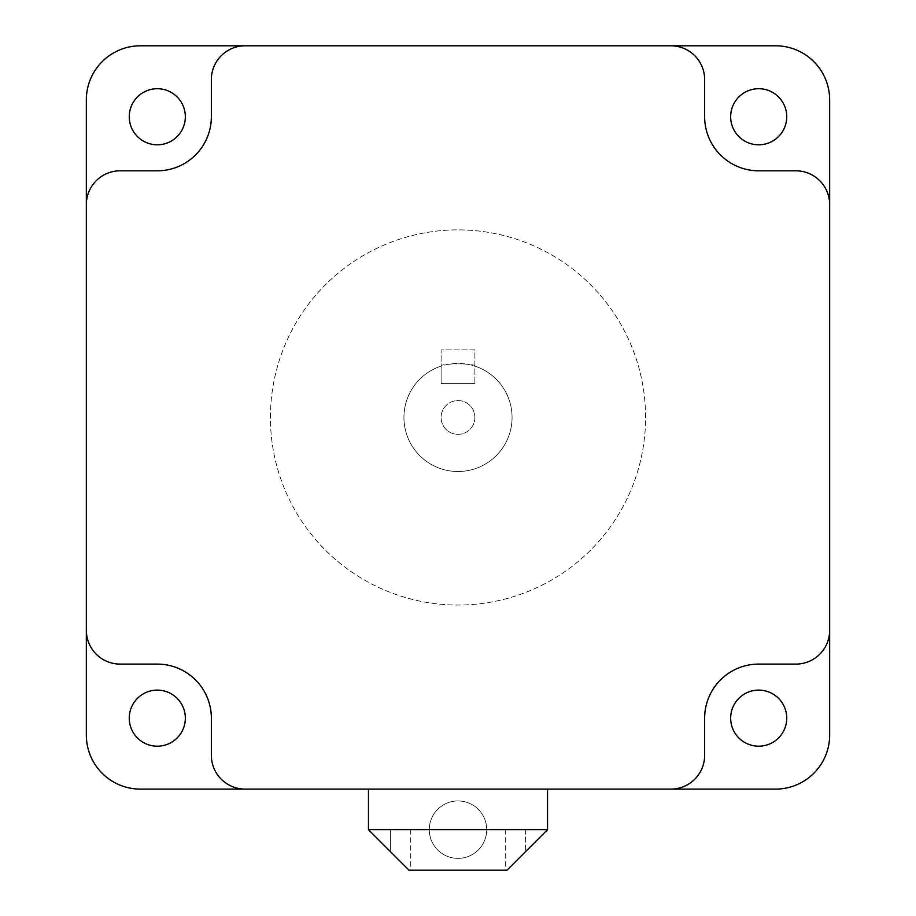 <?xml version="1.0" encoding="UTF-8"?>
<svg xmlns="http://www.w3.org/2000/svg" width="916" height="916" viewBox="0 0 916 916"><rect width="100%" height="100%" fill="white"/><g stroke="black" fill="none" stroke-linecap="round" stroke-linejoin="round"><path stroke-width="0.69" stroke-dasharray="4.58 3.44" d="M441.111 383.667L474.889 383.667L441.111 383.667L441.111 366.102A54.055 54.055 0 0 0 458 471.511A54.055 54.055 0 0 0 512.055 417.456A54.055 54.055 0 0 0 458 363.4A54.055 54.055 0 0 0 403.945 417.456A54.055 54.055 0 0 0 458 471.511A54.055 54.055 0 0 0 474.889 366.102C475.954 363.148 440.069 363.148 441.111 366.102L441.111 383.667L474.889 383.667L441.111 383.667L441.111 349.878L474.889 349.878L474.889 383.667L474.889 349.878L441.111 349.878L441.111 383.667M429.283 829.656A28.717 28.717 0 0 1 458 800.939A28.717 28.717 0 0 1 486.717 829.656A28.717 28.717 0 0 1 458 858.372A28.717 28.717 0 0 1 429.283 829.656A28.717 28.717 0 0 1 458 800.939A28.717 28.717 0 0 1 486.717 829.656A28.717 28.717 0 0 1 458 858.372A28.717 28.717 0 0 1 429.283 829.656M474.889 417.456A16.889 16.889 0 0 1 458 434.344A16.889 16.889 0 0 1 441.111 417.456A16.889 16.889 0 0 1 458 400.567A16.889 16.889 0 0 1 474.889 417.456A16.889 16.889 0 0 1 458 434.344A16.889 16.889 0 0 1 441.111 417.456A16.889 16.889 0 0 1 458 400.567A16.889 16.889 0 0 1 474.889 417.456M270.415 417.456A187.585 187.585 0 0 1 458 229.87A187.585 187.585 0 0 1 645.585 417.456A187.585 187.585 0 0 1 458 605.041A187.585 187.585 0 0 1 270.415 417.456A187.585 187.585 0 0 1 458 229.87A187.585 187.585 0 0 1 645.585 417.456A187.585 187.585 0 0 1 458 605.041A187.585 187.585 0 0 1 270.415 417.456M786.741 718.155A28.041 28.041 0 0 1 758.7 746.197A28.041 28.041 0 0 1 730.659 718.155A28.041 28.041 0 0 1 758.7 690.114A28.041 28.041 0 0 1 786.741 718.155M185.341 718.155A28.041 28.041 0 0 1 157.3 746.197A28.041 28.041 0 0 1 129.259 718.155A28.041 28.041 0 0 1 157.3 690.114A28.041 28.041 0 0 1 185.341 718.155M185.341 116.756A28.041 28.041 0 0 1 157.3 144.797A28.041 28.041 0 0 1 129.259 116.756A28.041 28.041 0 0 1 157.3 88.715A28.041 28.041 0 0 1 185.341 116.756M786.741 116.756A28.041 28.041 0 0 1 758.7 144.797A28.041 28.041 0 0 1 730.659 116.756A28.041 28.041 0 0 1 758.7 88.715A28.041 28.041 0 0 1 786.741 116.756M368.461 789.111L368.461 829.656L390.422 829.656L390.422 851.617L368.461 829.656L410.7 829.656L390.422 829.656L390.422 851.617L409.005 870.2L410.7 870.2L409.005 870.2L368.461 829.656L409.005 870.2L506.995 870.2L505.3 870.2L506.995 870.2L547.539 829.656L547.539 789.111L368.461 789.111L547.539 789.111M547.539 829.656L525.578 851.617L547.539 829.656L505.3 829.656L547.539 829.656M140.4 789.111L775.6 789.111A54.055 54.055 0 0 0 829.656 735.056L829.656 99.855A54.055 54.055 0 0 0 775.6 45.8L140.4 45.8A54.055 54.055 0 0 0 86.344 99.855L86.344 735.056A54.055 54.055 0 0 0 140.4 789.111M86.344 204.6A33.789 33.789 0 0 1 120.133 170.811L157.3 170.811A54.055 54.055 0 0 0 211.356 116.756L211.356 79.589A33.789 33.789 0 0 1 245.144 45.8M670.856 45.8A33.789 33.789 0 0 1 704.644 79.589L704.644 116.756A54.055 54.055 0 0 0 758.7 170.811L795.867 170.811A33.789 33.789 0 0 1 829.656 204.6M829.656 630.311A33.789 33.789 0 0 1 795.867 664.1L758.7 664.1A54.055 54.055 0 0 0 704.644 718.155L704.644 755.322A33.789 33.789 0 0 1 670.856 789.111M245.144 789.111A33.789 33.789 0 0 1 211.356 755.322L211.356 718.155A54.055 54.055 0 0 0 157.3 664.1L120.133 664.1A33.789 33.789 0 0 1 86.344 630.311M525.578 829.656L525.578 851.617L525.578 829.656M410.7 829.656L410.7 870.2M505.3 829.656L505.3 870.2"/><path stroke-width="1.37" d="M730.659 718.155A28.041 28.041 0 0 0 758.7 746.197A28.041 28.041 0 0 0 786.741 718.155A28.041 28.041 0 0 0 758.7 690.114A28.041 28.041 0 0 0 730.659 718.155M129.259 718.155A28.041 28.041 0 0 0 157.3 746.197A28.041 28.041 0 0 0 185.341 718.155A28.041 28.041 0 0 0 157.3 690.114A28.041 28.041 0 0 0 129.259 718.155M129.259 116.756A28.041 28.041 0 0 0 157.3 144.797A28.041 28.041 0 0 0 185.341 116.756A28.041 28.041 0 0 0 157.3 88.715A28.041 28.041 0 0 0 129.259 116.756M730.659 116.756A28.041 28.041 0 0 0 758.7 144.797A28.041 28.041 0 0 0 786.741 116.756A28.041 28.041 0 0 0 758.7 88.715A28.041 28.041 0 0 0 730.659 116.756M368.461 789.111L368.461 829.656L409.005 870.2L506.995 870.2L547.539 829.656L547.539 789.111M245.144 789.111L775.6 789.111A54.055 54.055 0 0 0 829.656 735.056L829.656 99.855A54.055 54.055 0 0 0 775.6 45.8L140.4 45.8A54.055 54.055 0 0 0 86.344 99.855L86.344 735.056A54.055 54.055 0 0 0 140.4 789.111L245.144 789.111A33.789 33.789 0 0 1 211.356 755.322L211.356 718.155A54.055 54.055 0 0 0 157.3 664.1L120.133 664.1A33.789 33.789 0 0 1 86.344 630.311M245.144 45.8A33.789 33.789 0 0 0 211.356 79.589L211.356 116.756A54.055 54.055 0 0 1 157.3 170.811L120.133 170.811A33.789 33.789 0 0 0 86.344 204.6M670.856 789.111A33.789 33.789 0 0 0 704.644 755.322L704.644 718.155A54.055 54.055 0 0 1 758.7 664.1L795.867 664.1A33.789 33.789 0 0 0 829.656 630.311M829.656 204.6A33.789 33.789 0 0 0 795.867 170.811L758.7 170.811A54.055 54.055 0 0 1 704.644 116.756L704.644 79.589A33.789 33.789 0 0 0 670.856 45.8M368.461 829.656L547.539 829.656"/></g></svg>
